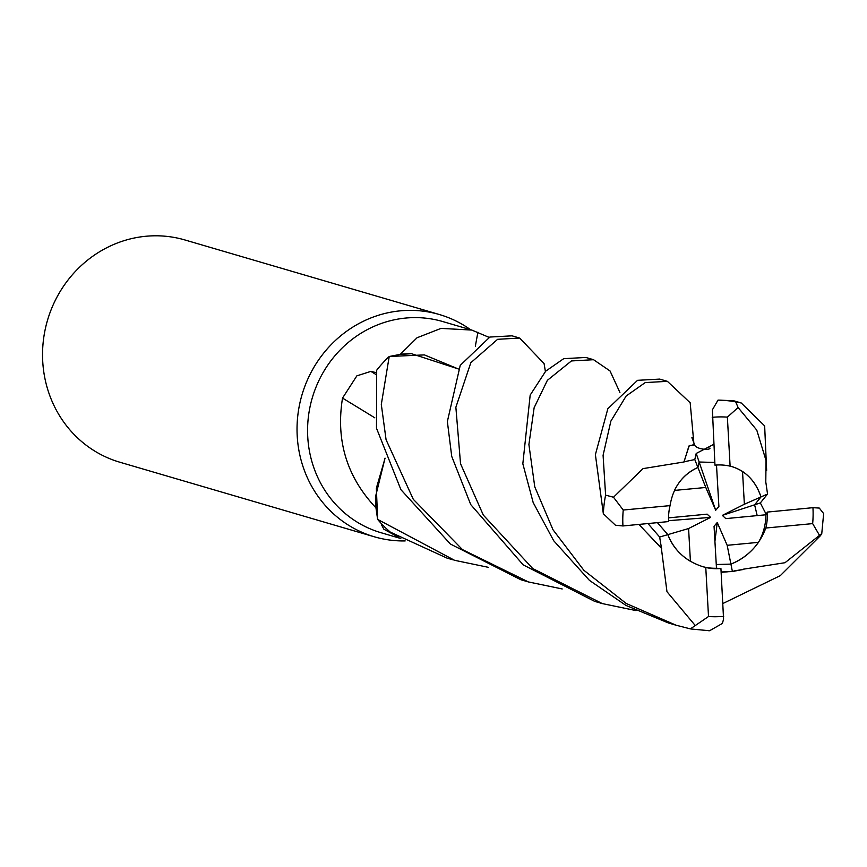 <?xml version="1.0" encoding="UTF-8"?>
<svg xmlns="http://www.w3.org/2000/svg" width="867" height="867" viewBox="0 0 867 867"><rect width="100%" height="100%" fill="white"/><g stroke="black" fill="none" stroke-linecap="round" stroke-linejoin="round"><path stroke-width="1.3" d="M562.195 588.953L528.426 581.941L462.458 549.602L413.299 499.316L386.075 439.732L381.307 404.445L389.218 356.5L424.407 354.906L458.372 368.984L424.429 354.906L389.402 356.456L400.251 354.375A110.001 103.823 106.3 0 1 400.348 354.3L417.038 337.762L441.043 328.387L471.8 330.067L489.086 337.361M488.349 567.321L454.546 560.299L377.633 519.398L376.354 488.219L385.067 458.22L376.354 488.197L377.6 519.203L375.953 507.867A110.001 103.823 106.3 0 1 375.888 507.769C346.8 476.915 335.681 440.36 342.519 398.105L356.857 375.855L370.87 371.39L376.159 372.626M471.8 330.067L442.82 321.57A110.001 103.823 106.3 0 0 405.789 318.048A110.001 103.823 106.3 0 0 308.338 417.287A110.001 103.823 106.3 0 0 380.96 532.696L400.814 538.515M398.983 537.453L383.908 529.238L381.61 525.034L382.51 524.795M470.532 329.688A115.788 109.285 106.3 0 0 439.406 314.537A115.788 109.285 106.3 0 0 400.424 310.83A115.788 109.285 106.3 0 0 297.836 415.293A115.788 109.285 106.3 0 0 374.284 536.781A115.788 109.285 106.3 0 0 405.171 540.932M702.4 566.552A52.107 49.181 106.3 0 0 716.478 568.243L714.05 526.28L717.247 522.508L727.175 545.31L730.914 564.124L716.261 564.525L730.924 564.114C747.657 557.178 759.297 545.148 765.843 528.025A52.107 49.181 106.3 0 0 767.273 512.083L765.886 514.77L725.82 518.618L722.33 515.388L754.615 504.811L757.194 515.605M667.828 534.636L688.582 528.534L690.414 561.307C679.685 554.847 672.153 545.95 667.828 534.636L657.414 522.638L667.839 534.636C674.212 550.578 685.938 561.285 703.029 566.747L705.771 567.473L708.512 616.513L690.392 628.878L676.119 625.226L626.267 603.508L583.838 570.258L552.983 529.737L534.776 486.864L528.903 444.543L534.137 407.707L547.37 380.331L571.429 360.943L593.548 359.707L610.043 370.968L619.905 392.426M694.792 459.553L705.781 487.471L674.483 490.419C679.652 479.722 687.455 472.071 697.902 467.454L699.149 462.013L714.809 462.447L699.149 462.013L696.212 453.452L694.792 459.553L684.074 461.775L688.907 446.082L694.229 444.533C696.656 450.092 711.384 450.146 709.845 447.99M439.406 314.537L184.92 239.964A115.788 109.285 106.3 0 0 145.938 236.257A115.788 109.285 106.3 0 0 43.35 340.72A115.788 109.285 106.3 0 0 119.798 462.209L374.284 536.781M475.344 346.193A1960.287 151.627 106.8 0 1 477.923 332.191M458.383 368.963L411.554 353.725A92.119 86.949 106.3 0 0 400.348 354.3M411.554 353.725L400.251 354.375M544.118 363.772L545.397 371.488L544.075 363.576L519.68 338.054L497.615 339.311L470.814 362.742L455.869 407.262L460.54 463.747L483.331 515.096L532.728 568.557L602.283 603.584L636.053 610.596M374.826 417.84A1960.287 469.481 21.8 0 0 342.519 398.105M385.035 458.134L375.693 496.011A92.119 86.949 106.3 0 0 375.888 507.769M375.693 496.011L375.953 507.867M717.247 522.508L714.928 541.387M742.531 471.475C751.234 477.338 757.39 485.823 760.988 496.943L744.363 504.247L742.531 471.475A52.107 49.181 106.3 0 0 731.759 466.576M767.544 494.049L760.988 496.932L754.615 504.811L760.337 502.936L767.544 494.049L765.919 482.767M727.175 545.31L758.462 542.352A52.107 49.181 106.3 0 0 765.886 514.77M758.462 542.352C751.266 552.463 742.087 559.714 730.914 564.124M668.533 517.87L707.125 514.153L710.615 517.393L668.576 520.677M710.615 517.393L688.582 528.534M716.5 465.037L718.895 506.501L715.698 510.273L699.149 462.013L697.902 467.454C682.318 474.726 673.03 487.449 670.05 505.624L623.243 510.034L613.489 497.225L605.599 495.133L603.085 455.294L610.877 421.102L626.169 395.991L645.243 382.575L667.406 381.35L690.175 402.776L693.86 443.167M715.698 510.273L705.781 487.471M722.33 515.388L744.363 504.247M760.988 496.932C755.688 481.304 746.14 471.236 732.333 466.739L730.112 466.164A52.107 49.181 106.3 0 0 715.058 465.145A52.107 49.181 106.3 0 0 714.961 465.156L712.381 409.853L718.017 400.11L733.515 400.717L741.242 402.982L764.651 425.903L766.645 470.358M705.771 567.473A52.107 49.181 106.3 0 0 720.835 568.492A52.107 49.181 106.3 0 0 720.921 568.481L716.478 568.243M757.184 515.605L754.615 504.811M389.218 356.5A115.788 109.285 106.3 0 0 376.69 370.231L376.484 428.19L400.922 489.682L450.363 544.01L520.753 579.698L528.426 581.941M743.301 569.196L785.003 562.716L821.764 533.573L820.496 535.633L780.278 575.655L722.937 603.497M519.246 337.935L512.061 335.832L489.877 337.046L460.236 365.354L447.361 421.546L451.729 456.4L470.716 504.561L523.169 564.861L594.567 601.33L602.283 603.584M377.633 519.398A115.788 109.285 106.3 0 0 390.323 532.121L446.938 558.066L453.257 559.919M667.406 381.35L659.689 379.096L637.548 380.32L607.854 408.725L595.391 454.633L603.345 513.763L615.44 525.229L622.95 525.955L668.62 521.566A52.107 49.181 106.3 0 1 670.05 505.624M593.548 359.707L585.875 357.464L563.713 358.667L545.701 371.174L530.181 395.081L522.834 463.78L533.183 502.567L553.71 540.748L589.408 580.348L625.963 605.426L668.392 622.961L676.119 625.226M730.112 466.164L727.37 417.135L738.099 407.533L735.704 401.887L741.242 402.982M708.068 630.667L709.585 630.742L722.363 623.449L723.577 619.201L720.921 568.481M765.778 482.843L766.038 460.54L756.772 430.119L738.099 407.533M821.764 533.573L823.65 513.589L819.293 508.073L812.943 507.683L767.273 512.083M766.157 514.272L760.337 502.936M647.952 523.549L659.657 537.041L661.51 548.399L638.957 524.416M661.694 548.334L638.849 524.427M661.391 548.443L666.972 591.706L695.063 625.302M721.138 572.198L725.354 571.895M734.295 570.898L743.355 569.391L732.398 571.537L721.127 571.982M743.387 569.5L733.612 571.115M727.576 571.808L721.149 572.318M713.769 444.337L696.212 453.452M684.161 461.948L643.021 468.624L613.489 497.225M684.02 461.656L689.254 445.551L694.64 445.085M659.657 537.041L667.839 534.636M730.924 564.114L732.398 571.537M765.843 528.025L812.65 523.614L819.673 535.622M375.801 374.403A1951.184 467.302 21.8 0 0 370.87 371.39M605.599 495.133A115.788 109.285 106.3 0 0 603.345 513.763M727.37 417.135A100.355 94.709 106.3 0 0 712.381 417.309A100.355 94.709 106.3 0 0 712.208 417.32M735.704 401.887A115.788 109.285 106.3 0 0 718.017 400.11M708.512 616.513A100.355 94.709 106.3 0 0 723.512 616.339A100.355 94.709 106.3 0 0 723.685 616.318M623.243 510.034A100.355 94.709 106.3 0 0 622.95 525.955M812.65 523.614A100.355 94.709 106.3 0 0 812.943 507.683M766.038 460.54L765.875 458.892M694.792 445.41L691.92 437.553M692.115 438.301L692.072 437.607M690.923 628.987L709.585 630.742"/></g></svg>
